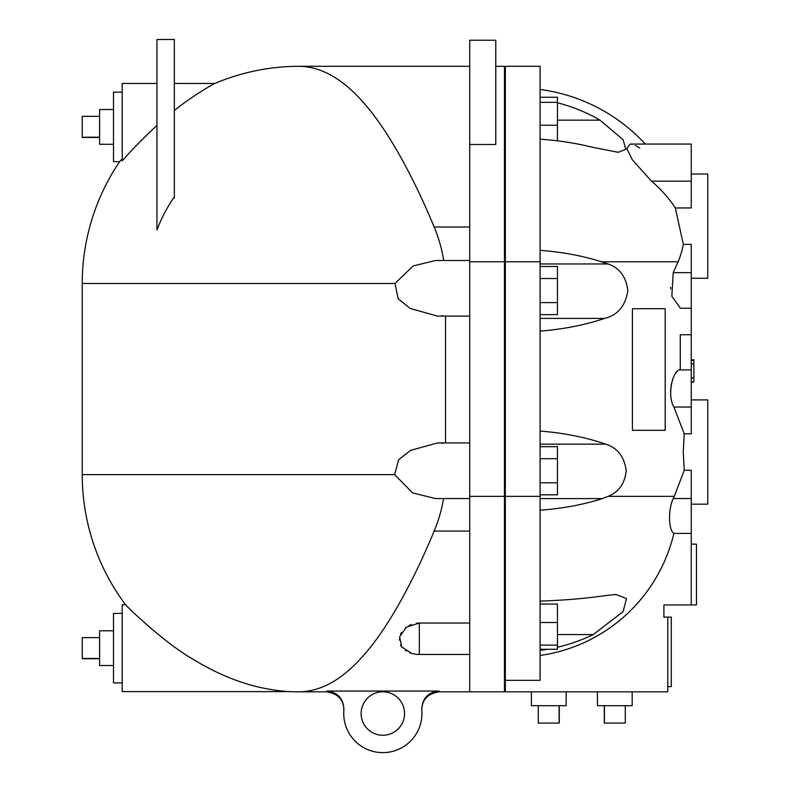 <?xml version="1.0" encoding="UTF-8"?>
<svg xmlns="http://www.w3.org/2000/svg" width="790" height="790" viewBox="0 0 790 790"><rect width="100%" height="100%" fill="white"/><g stroke="black" fill="none" stroke-linecap="round" stroke-linejoin="round"><path stroke-width="1.19" d="M343.857 710.536C343.848 699.841 338.071 693.6 326.527 691.823L299.43 691.823C321.895 691.408 343.828 678.63 365.247 653.468C389.914 625.147 415.115 577.194 434.164 531.097C415.115 577.194 389.914 625.147 365.247 653.468C343.828 678.63 321.895 691.408 299.43 691.823A217.191 217.191 0 0 1 289.94 691.615L122.203 691.615L122.203 604.735L125.521 604.735A217.191 217.191 0 0 1 82.239 474.622L394.664 474.622L398.624 459.79L410.583 450.379L437.482 442.953L469.714 442.943M469.714 531.097L434.164 531.097A146.091 146.091 0 0 0 443.546 498.549M469.714 498.549L435.399 498.549L412.597 492.891L394.664 474.622M125.521 604.735C127.792 607.52 164.735 643.139 192.839 659.137C210.752 670.108 228.557 678.304 246.273 683.725C260.167 688.278 279.561 691.25 289.94 691.615M82.239 474.622L82.239 283.491A217.191 217.191 0 0 1 119.626 161.654L113.513 161.654L113.513 92.153L122.203 92.153M469.714 316.099L437.482 316.099L410.178 308.446L398.16 298.689L394.97 283.491L413.14 265.963L435.557 260.502L469.714 260.502M443.704 260.502A146.091 146.091 0 0 0 434.164 227.026C415.115 180.92 389.914 132.967 365.247 104.645C343.828 79.494 321.895 66.706 299.43 66.301C321.895 66.706 343.828 79.494 365.247 104.645C389.914 132.967 415.115 180.92 434.164 227.026L469.714 227.026M174.333 110.57C190.716 96.973 212.599 84.451 214.801 83.463A217.191 217.191 0 0 1 299.43 66.301L469.714 66.301M174.333 196.848A152.184 152.184 0 0 0 156.953 230.028L156.953 39.5L174.333 39.5L174.333 198.023M156.953 125.413C143.128 138.28 131.545 150.1 122.203 160.893L122.203 83.463L156.953 83.463M122.203 158.721L119.626 161.654M99.609 137.46L82.239 137.46L82.239 116.347L99.609 116.347M99.609 137.203L82.239 137.203M113.513 109.524L99.609 109.524L99.609 144.284L113.513 144.284M99.609 658.732L82.239 658.732L82.239 637.619L99.609 637.619M99.609 658.475L82.239 658.475M113.513 630.795L99.609 630.795L99.609 665.545L113.513 665.545M691.25 382.044L693.857 382.044L693.857 359.756L691.25 359.756M691.25 363.884L693.857 363.884M604.311 705.717L604.311 723.097L625.295 723.097L625.295 705.717M604.439 705.717L604.439 723.097M559.281 705.717L559.281 723.097L538.267 723.097L538.267 705.717M559.113 705.717L559.113 723.097M531.403 691.823L531.403 705.717L566.154 705.717L566.154 691.823M597.428 691.823L597.428 705.717L632.178 705.717L632.178 691.823M691.25 272.639L673.228 272.639L678.146 261.776A167.332 118.322 0 0 0 683.34 244.396L691.25 244.396L691.25 334.753L680.269 334.753L680.269 369.937L691.25 369.937L691.25 433.848L684.249 433.848L673.89 407.028C666.474 394.516 673.386 368.752 680.269 369.937M691.25 334.753L691.25 369.937M677.089 371.596L675.529 373.453M673.821 376.425L672.418 379.98M671.51 383.357L671.085 385.668M670.858 387.446L670.641 391.277M540.083 97.239L557.463 97.239L557.463 140.837M540.083 102.325L557.463 102.325M540.083 125.245L557.463 125.245M540.083 266.487L557.463 266.487L557.463 314.637L540.083 314.637M540.083 278.524L557.463 278.524M540.083 302.6L557.463 302.6M540.083 458.704L557.463 458.704L557.463 494.826L540.083 494.826M540.083 482.789L557.463 482.789M540.083 446.666L557.463 446.666L557.463 458.704M540.083 604.044L557.463 604.044L557.463 649.271L540.083 649.271M540.083 622.51L557.463 622.51M540.083 645.124L557.463 645.124M557.463 102.819A163.905 163.905 0 0 1 600.015 120.159L623.162 139.771L625.759 149.34L618.185 152.302L591.345 146.989A167.658 83.829 180 0 0 540.083 139.188M540.083 250.351A156.222 78.111 0 0 1 601.476 261.776L608.033 263.969C619.548 267.948 626.154 276.816 627.833 290.562C625.552 305.799 617.839 315.082 604.686 318.4C584.6 325.085 563.063 329.312 540.083 331.089M540.083 263.969L608.033 263.969M540.083 601.101A158.109 34.819 0 0 0 604.172 595.759L615.904 594.514L626.5 598.534L623.083 611.628L593.25 634.577A169.811 164.587 180 0 1 557.463 647.237M547.49 649.271A169.811 164.587 180 0 1 540.083 650.397M540.083 444.158L605.861 444.158C617.622 447.999 624.406 456.867 626.233 470.751C624.811 483.559 618.777 492.091 608.152 496.347L602.365 498.589A157.279 78.635 180 0 1 540.083 510.202M540.083 431.063C563.537 432.881 585.459 437.245 605.861 444.158M683.34 244.396L675.322 207.958A173.721 122.707 180 0 0 651.503 181.147L632.336 159.797L626.835 148.589L630.144 144.056L691.25 144.056L691.25 207.958L675.322 207.958M639.772 147.997L635.318 145.449M632.148 144.313L630.203 144.056M618.185 152.302L625.759 149.34L623.162 139.771L600.015 120.159L557.463 120.159M540.083 655.473A160.726 160.726 0 0 0 673.89 533.388C668.478 530.347 668.014 509.57 673.208 498.529A165.485 117.019 0 0 0 674.285 496.347L684.249 470.277L683.251 452.038L684.249 433.848M673.89 533.388L691.25 533.388L691.25 604.942L663.916 604.942L663.916 617.108L667.797 617.108L667.797 691.823L505.333 691.823L505.333 680.328L540.083 680.328L540.083 66.301L505.333 66.301L505.333 680.328M665.19 308.683L632.425 308.683L632.425 430.313L665.19 430.313L665.19 308.683M691.25 604.942L696.464 604.942L696.464 544.122L691.25 544.122M691.25 533.388L691.25 470.277L684.249 470.277M667.797 686.609L671.273 686.609L671.273 617.108L667.797 617.108M691.25 498.529L673.208 498.529M691.25 308.248L680.427 308.248L671.846 296.26L673.228 272.639M670.641 287.303L670.71 289.012M691.25 278.278L707.761 278.278L707.761 174.027L691.25 174.027M691.25 504.168L707.761 504.168L707.761 399.908L691.25 399.908M505.333 160.893L504.464 160.893M495.774 144.491L469.714 144.491L469.714 40.231L495.774 40.231L495.774 144.491M469.714 144.491L469.714 691.823L439.151 691.823C427.607 693.6 421.83 699.841 421.821 710.536M469.714 691.823L504.464 691.823L504.464 66.301L495.774 66.301M326.606 691.062C337.893 692.336 343.65 698.676 343.897 710.052L343.897 710.052C343.67 698.686 337.903 692.356 326.606 691.062L439.072 691.062C427.785 692.336 422.018 698.676 421.781 710.052L421.781 710.052A39.095 39.095 0 0 1 382.834 752.633A39.095 39.095 0 0 1 343.897 710.052M421.781 710.052C422.008 698.686 427.765 692.356 439.072 691.062L439.072 691.062M404.559 713.538A21.715 21.715 0 0 1 371.981 732.35A21.715 21.715 0 0 1 371.981 694.726A21.715 21.715 0 0 1 404.559 713.538M122.203 613.425L113.513 613.425L113.513 682.925L122.203 682.925M409.506 652.649L411.788 653.419L401.695 646.921L399.631 636.888L406.287 627.24L419.322 623.053L469.714 623.053M412.262 653.547L411.788 653.419A27.798 27.798 0 0 0 419.322 654.466L419.322 623.053L416.399 623.241M411.323 624.515L408.993 625.552M406.178 627.309L405.468 627.872M401.547 632.277L400.5 634.261M399.325 639.248L399.325 640.137M400.52 644.956L401.547 646.724M405.497 650.555L406.178 651M418.285 654.416L419.322 654.436M445.521 442.943L445.521 316.099M441.027 315.941L442.854 315.724M442.854 443.328L440.919 443.091M82.239 283.491L394.97 283.491M691.25 377.976L693.857 377.976M691.25 407.028L673.89 407.028M540.083 318.4L604.686 318.4M557.463 634.577L593.25 634.577M540.083 498.589L602.365 498.589M601.476 261.776L678.146 261.776M674.285 496.347L608.152 496.347M691.25 181.147L651.503 181.147M505.333 496.347L540.083 496.347M505.333 261.776L540.083 261.776M504.464 261.776L469.714 261.776M504.464 496.347L469.714 496.347M691.25 381.965L693.857 381.965M691.25 360.329L693.857 360.329M645.302 144.056A173.761 173.761 0 0 0 540.083 89.487M504.464 362.65L505.333 362.65M214.801 83.463L174.333 83.463M419.322 654.466L469.714 654.466"/></g></svg>
